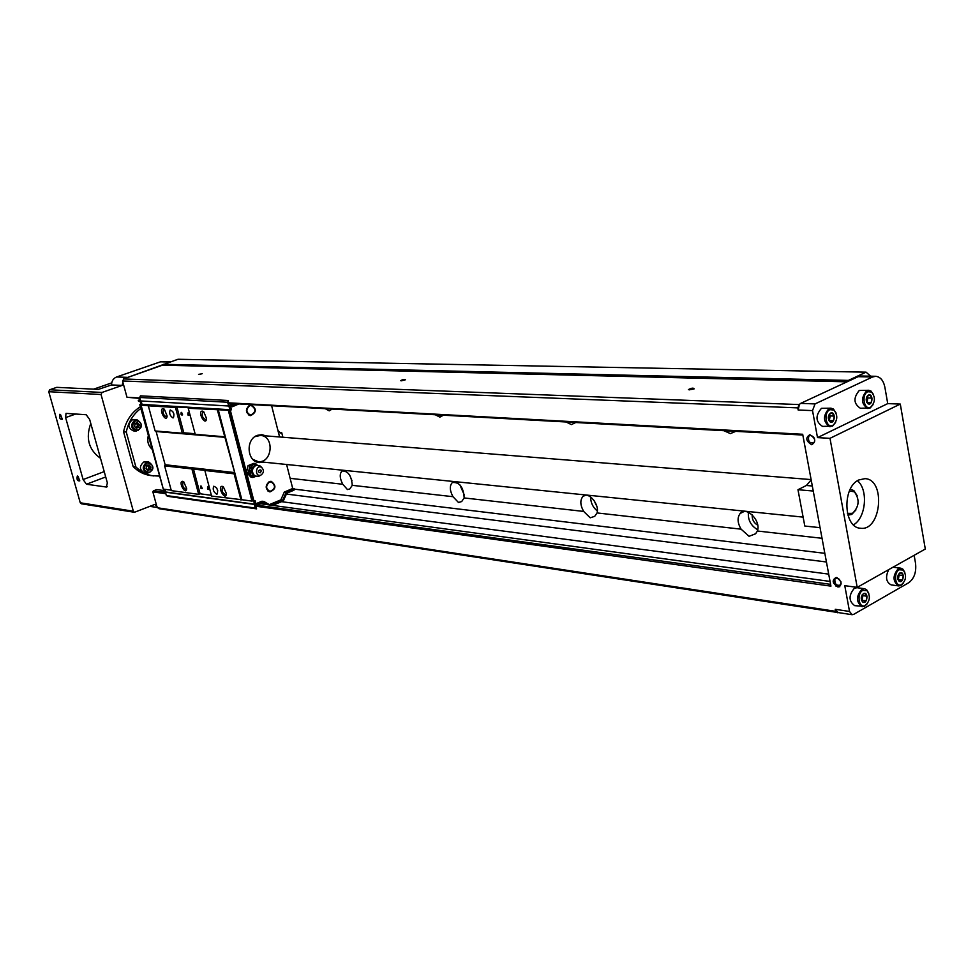 <?xml version="1.0" encoding="UTF-8"?>
<svg xmlns="http://www.w3.org/2000/svg" width="974" height="974" viewBox="0 0 974 974"><rect width="100%" height="100%" fill="white"/><g stroke="black" fill="none" stroke-linecap="round" stroke-linejoin="round"><path stroke-width="1.46" d="M464.172 497.945L461.676 501.561L458.486 502.487L452.983 496.691C449.659 490.433 449.452 485.709 452.35 482.532C459.509 481.899 463.441 487.037 464.172 497.945L583.669 511.423C580.151 505.068 579.92 500.064 583 496.399C588.333 490.969 599.753 504.337 597.038 512.933L594.724 516.33L590.22 517.815L583.669 511.423M757.382 531.013L755.629 533.752L749.067 536.309L741.104 529.174C737.44 522.904 737.123 517.681 740.155 513.468C746.315 505.701 761.364 520.92 757.382 531.013L822.032 538.293M352.271 485.332L349.788 488.96L347.45 489.557L342.763 484.261C339.658 478.197 339.427 473.766 342.081 470.966C348.059 470.844 351.456 475.629 352.271 485.332L452.983 496.691M870.646 376.195L866.093 372.165L177.998 359.272L123.491 378.935L122.188 385.412L102.014 392.449L101.04 394.507L133.353 511.228L134.449 512.287L154.769 504.447L158.957 508.696L838.078 612.561M817.503 437.618L887.728 403.613L884.867 387.189C883.418 380.432 880.35 376.804 875.675 376.293L872.546 376.987L815.043 403.918L812.523 410.602L817.503 437.618L829.994 438.324L857.205 587.371L844.775 585.666L849.523 611.465L852.104 614.704L853.699 614.363L908.669 582.769C914.184 578.666 916.485 572.188 915.548 563.362L914.148 555.302M849.523 611.465L835.242 609.298L838.103 612.536M875.675 376.293L861.223 376.001L858.106 376.682L800.677 403.382L799.435 404.368L798.169 410.017L797.767 407.875L122.529 380.968M835.242 609.298L835.619 611.319L837.713 612.768M866.093 372.165L848.391 380.396L848.025 381.37M799.435 404.368L797.767 407.875M848.391 380.396L163.474 364.3M847.027 381.832L163.06 365.201M404.624 380.103L400.57 380.676C402.773 379.434 404.38 379.117 405.403 379.726L404.624 380.103M693.756 389.052L688.362 389.624C691.491 387.981 693.439 387.713 694.182 388.845L693.756 389.052M201.813 373.833L198.562 374.369L201.813 373.833M799.021 404.563L123.491 378.935M139.83 397.964L126.985 397.258L139.964 398.451M802.832 435.049L229.194 403.382M255.833 506.212L830.932 586.141L802.686 434.27L228.245 402.81L228.391 400.497L227.599 402.238L230.022 409.713L142.034 404.393L141.096 400.971M332.146 409.068L329.2 410.858L325.292 408.69M735.76 431.348L730.342 433.613L723.95 430.703M575.744 422.521L571.385 424.591L566.052 421.986M443.413 415.216L439.858 417.14L435.317 414.766M826.439 561.986L286.38 494.062M828.704 574.124L281.583 501.683M839.832 586.798L836.057 586.275M834.621 582.05L833.111 581.843M830.055 581.429L260.862 503.789M163.961 490.567L156.692 489.581L153.344 490.884L152.869 491.907L156.96 506.833M830.603 584.351L254.811 504.885M165.543 492.564L153.344 490.884M834.84 582.647L833.61 583.341M165.86 493.708L152.869 491.907M836.252 577.436C842.047 581.368 842.644 584.583 838.042 587.078C832.283 583.17 831.686 579.956 836.252 577.436M809.832 434.708C815.664 438.349 816.285 441.697 811.695 444.728C805.875 441.088 805.267 437.752 809.832 434.708M122.785 381.893L126.985 397.258M835.619 611.319L157.204 507.734M163.194 364.909L125.683 378.168M140.341 406.742C131.587 412.367 125.987 420.707 123.564 431.774L133.134 466.558C138.247 471.696 144.201 474.715 151.007 475.604L159.212 476.091M171.351 361.573L160.503 361.817L170.085 362.011M134.449 512.287L81.329 503.777L80.258 502.779L48.761 391.706L49.698 389.758L56.748 387.348L98.35 389.381L111.535 384.949C111.633 381.017 113.325 378.362 116.612 376.975L160.503 361.817M111.535 384.949L122.188 385.412M77.348 475.969L79.783 480.876C77.336 481.156 76.52 479.512 77.348 475.969M59.889 414.254L62.324 419.258C59.877 419.563 59.073 417.895 59.889 414.254M86.467 484.236L106.385 487.037L107.359 482.861L89.657 419.465L86.187 414.741L66.013 413.366L65.611 417.59L83.107 479.549L86.467 484.236L105.703 476.956M140.804 408.435C133.243 414.157 128.398 422.01 126.267 432.018L135.849 466.875L133.134 466.558M126.267 432.018L123.564 431.774M135.849 466.875C140.962 472.025 146.916 475.056 153.734 475.945M148.255 435.804C146.989 441.137 148.182 445.532 151.847 449.014M137.017 419.77L132.33 419.818C127.424 424.201 127.764 427.89 133.328 430.861L136.129 431.092C142.91 427.829 143.202 424.055 137.017 419.77L135.13 420.025C130.212 424.433 130.54 428.122 136.129 431.092M148.766 462.017L143.86 461.968C139.063 466.242 139.306 469.882 144.627 472.901L147.439 473.242C154.269 470.235 154.708 466.497 148.766 462.017L146.672 462.285C141.863 466.57 142.119 470.223 147.439 473.242M147.159 462.93C142.642 468.141 143.495 471.294 149.74 472.402C154.245 467.203 153.381 464.05 147.159 462.93M147.719 465C141.352 473.814 157.24 467.751 147.719 465M146.063 468.567L146.624 465.828L147.622 465.353L148.985 464.927L150.8 466.765L150.24 469.505L147.878 470.405L146.063 468.567M135.605 420.671C131.052 425.845 131.916 429.035 138.223 430.24C142.764 425.078 141.9 421.888 135.605 420.671M136.177 422.753C129.749 431.531 145.796 425.675 136.177 422.753M134.509 426.332L135.069 423.58L136.092 423.13L137.456 422.704L139.282 424.591L138.722 427.33L136.336 428.207L134.509 426.332M147.232 469.882L150.24 469.505M148.693 469.322L149.241 466.583L150.8 466.765M149.241 466.583L147.926 465.243M147.208 469.858L148.961 467.958L147.829 465.28M137.176 427.209L137.456 425.833L135.739 427.72L138.722 427.33M137.736 424.469L136.835 423.532L137.456 425.833L137.736 424.469L139.282 424.591M136.214 423.081L136.835 423.532L136.348 423.033M887.728 403.613L900.293 404.064L925.3 549.019L857.205 587.371M858.764 479.975C841.962 487.268 843.472 527.859 860.492 528.237C881.324 531.475 886.036 479.135 864.949 478.648L858.764 479.975M829.994 438.324L900.293 404.064M813.241 491.03L797.974 489.715L806.362 485.49L811.184 479.987M797.974 489.715L804.804 526.033L820.059 527.664M868.808 593.324L866.641 589.708L864.498 588.722L857.047 587.699L854.368 588.259C848.524 595.297 848.634 601.092 854.685 605.658L864.449 606.388L867.457 603.539M888.751 569.607C885.208 576.973 886.011 582.062 891.149 584.899L898.6 585.898L900.767 585.544L903.568 582.927M904.846 572.298L902.74 569.035L900.731 568.159L893 567.209M873.508 394.531L870.975 391.049L868.686 390.282L859.275 390.477C853.212 397.794 853.577 403.723 860.383 408.276L870.232 407.936L873.057 404.648M836.082 412.976L833.427 409.056L830.98 408.179L821.447 408.325C815.189 415.728 815.555 421.766 822.543 426.405L832.551 426.113L835.582 422.46M900.731 568.159L898.223 568.706C892.549 575.683 892.671 581.417 898.6 585.898M899.221 569.766C893.036 572.858 895.313 587.919 901.474 584.68C906.197 580.334 906.782 575.451 903.227 570.058L899.221 569.766M899.793 572.98C897.298 575.524 897.03 578.239 898.978 581.125C903.519 584.534 905.175 570.715 899.964 572.882L899.793 572.98M899.379 573.503L901.242 572.785L903.239 575.573L902.496 579.907L898.978 581.125M864.498 588.722L861.807 589.294C855.963 596.356 856.061 602.176 862.124 606.753M862.818 590.378C856.414 593.58 858.788 608.847 865.156 605.524C869.989 601.189 870.634 596.258 867.091 590.743L862.818 590.378M863.402 593.641C860.858 596.173 860.553 598.925 862.501 601.871C867.189 605.524 869.064 591.303 863.597 593.543L863.402 593.641M863.001 594.164L864.9 593.422L866.982 596.234L866.215 600.654L863.378 602.285L862.501 601.871M830.98 408.179L828.923 408.617C822.665 416.056 823.03 422.119 830.018 426.782M829.945 409.664C822.811 412.659 826.342 429.619 833.147 425.163C837.701 420.318 837.969 415.277 833.939 410.054L829.945 409.664M830.566 413.086L830.335 413.207C827.79 415.947 827.644 418.783 829.897 421.718C834.974 425.151 836.094 410.724 830.566 413.086M829.166 414.425L832.125 413.013L834.292 416.105L833.501 420.598L829.897 421.718M868.686 390.282L866.787 390.696C860.712 398.037 861.089 403.991 867.895 408.569M867.797 391.718C860.931 394.604 864.279 411.272 870.853 406.998C875.322 402.14 875.541 397.161 871.511 392.035L867.797 391.718M868.394 395.091L868.187 395.201C865.691 397.94 865.569 400.74 867.822 403.626C872.704 406.803 873.654 392.814 868.394 395.091M867.043 396.394L869.904 395.03L871.986 398.086L871.219 402.506L867.822 403.626M897.979 579.603L902.496 579.907M898.381 579.372L899.124 575.037L903.239 575.573M899.124 575.037L898.552 574.246M897.894 579.335L898.491 574.343M866.823 402.469L871.219 402.506M867.067 402.359L867.834 397.952L871.986 398.086M867.834 397.952L866.909 396.601L867.457 400.156L866.665 402.14M828.959 420.61L833.501 420.598M829.373 420.415L830.165 415.922L834.292 416.105M830.165 415.922L829.142 414.461L829.763 418.163L828.825 420.354M861.54 600.398L866.215 600.654M862.112 600.069L862.879 595.65L866.982 596.234M862.879 595.65L862.221 594.773M861.466 600.203L862.489 597.853L862.185 594.846M810.66 435.354C814.276 436.729 815.433 439.164 814.13 442.634C809.662 443.645 807.86 441.478 808.724 436.157L810.66 435.354M840.903 581.636L840.72 584.875C836.569 586.214 834.621 584.23 834.864 578.933L837.056 578.008L839.6 579.445M847.429 513.395L852.506 513.335C859.226 506.711 859.872 499.552 854.442 491.858L849.474 490.896M847.891 515.136L851.702 514.455L855.915 509.974M857.193 495.79L853.845 490.604L850.57 489.277M853.467 524.84C865.959 517.949 868.516 489.764 857.473 480.73M111.718 382.879L93.65 389.15M90.765 423.459C85.493 438.251 88.744 449.878 100.505 458.34M199.268 374.43L202.239 373.663M689.129 389.88L694.036 388.918M401.251 380.822L405.05 379.921M752.22 514.881C751.916 519.41 753.754 522.843 757.723 525.205M748.397 512.287C747.801 519.982 750.905 525.802 757.699 529.759M593.97 500.344L596.806 506.322M590.658 496.947C590.646 502.681 592.874 507.369 597.33 511.021M459.789 484.675L464.318 495.023M349.69 475.166L351.979 480.693M62.324 419.258L60.558 414.632M79.783 480.876L78.017 476.323M249.819 465.828L248.419 472.816L252.838 477.479L251.061 477.272L246.653 472.609L247.165 469.103L248.041 465.645L253.824 463.356L255.614 463.551L249.819 465.828L248.041 465.645M140.268 399.608L138.271 400.314L138.527 401.251L140.098 401.349L140.901 404.295L139.793 404.697L163.206 488.802M163.985 489.204L164.533 491.188L162.938 490.969L163.194 491.882L165.446 492.199L166.359 495.547L167.747 496.326L256.612 508.866L254.811 504.495M237.218 403.82L232.226 405.671L232.482 406.694L230.631 406.584L231.471 409.774L230.302 410.212L253.958 501.05L255.103 500.587L255.906 503.704L261.982 501.22L263.857 501.464L257.781 503.96L258.037 504.946L254.774 504.495L253.873 501.038M269.323 504.617L280.841 499.881L284.298 492.089L292.711 488.461L286.6 464.488M279.587 436.973L271.624 405.732M265.963 435.877L261.896 434.672L257.38 435.341C245.265 439.25 246.97 462.09 259.388 462.589L263.577 462.139M249.6 405.16C245.107 409.372 245.436 412.866 250.586 415.63C256.673 412.404 256.88 408.824 251.195 404.904L249.6 405.16M269.311 481.619C264.965 485.673 265.184 489.106 269.932 491.919C276.092 489.082 276.519 485.563 271.222 481.351L269.311 481.619M182.637 481.314L183.733 481.826L186.691 488.619C185.973 496.314 177.682 481.375 182.637 481.314M191.915 468.993L198.696 494.342L171.314 490.628L164.606 465.876L204.82 470.357L211.589 496.083L241.844 499.723L218.261 409.737L188.238 408.264L195.25 434.355L182.442 433.284L183.782 432.785L176.878 406.962L175.454 407.473L182.345 433.235L155.134 430.958L156.132 431.531L165.13 464.732L164.606 465.876M172.885 417.895L173.409 417.785C174.565 413.999 173.506 411.393 170.231 409.981C168.965 413.049 169.841 415.691 172.885 417.895M163.06 408.605L164.363 409.214L167.138 416.068C166.286 423.763 158.214 408.922 163.06 408.605M175.454 407.473L148.328 405.805L155.134 430.958M230.302 410.212L228.318 410.346L251.974 501.099L241.844 499.723M228.318 410.346L218.261 409.737M228.391 400.497L140.451 395.846L139.684 397.465L140.633 400.947L228.573 405.988M139.793 404.697L140.974 404.77L163.291 489.106L171.193 490.178M282.874 437.229L281.693 432.602L280.293 433.138L277.858 430.167M232.226 405.671L228.987 405.488L233.967 403.65L228.927 405.488L228.476 403.808L229.353 403.479L228.22 402.786M228.987 405.488L230.022 409.713M251.974 501.099L252.558 500.855L228.914 410.127M262.298 503.205L264.076 504.228M253.8 501.026L255.164 508.038L256.612 508.866M262.262 503.205L264.015 504.215M272.598 505.384L283.324 500.965L286.782 493.161L293.929 490.226L294.513 488.911L292.614 488.68M281.693 432.602L279.964 432.468M227.599 402.238L139.684 397.465M188.238 408.264L189.662 407.741L176.878 406.962M231.471 409.774L230.083 409.689M140.901 404.295L142.021 404.368M148.328 405.805L140.402 404.977M198.696 494.342L200.084 493.781L211.382 495.316M253.958 501.05L252.558 500.855M165.13 489.362L165.434 492.162L254.202 504.386M254.628 504.203L165.848 492.004M255.164 508.038L166.359 495.547M256.004 505.835L255.018 505.689M252.875 459.399L258.086 461.579C272.367 463.612 274.863 435.962 260.435 435.439L254.945 436.644M258.67 462.492L262.164 461.993M264.563 435.768L261.202 434.648M257.781 503.96L255.906 503.704M258.037 504.946L263.759 502.596L267.351 504.678M294.513 488.911L286.186 492.32L284.298 492.089M286.186 492.32L282.728 500.125L280.841 499.881M282.728 500.125L270.614 505.116M270.054 505.043L263.857 501.464M232.482 406.694L238.91 403.918M138.271 400.314L140.5 400.448M164.326 490.433L162.938 490.969M216.545 494.135L217.214 494.001C218.261 490.044 217.105 487.45 213.744 486.233C212.539 489.277 213.476 491.919 216.545 494.135M222.145 486.294L223.411 486.915L226.382 493.538C225.858 502.134 216.691 486.464 222.145 486.294M217.397 410.054L234.661 472.597L234.101 473.814L204.771 470.466M234.101 473.814L240.992 500.076M202.275 411.077L203.773 411.832L206.537 418.491C205.879 427.087 196.931 411.539 202.275 411.077M224.385 436.754L195.153 434.307M225.42 437.363L156.132 431.531M234.661 472.597L165.13 464.732M200.084 493.781L193.473 469.066M207.742 486.83L209.13 489.265C207.693 489.837 207.231 489.033 207.742 486.83M200.875 485.953L202.251 488.388C200.827 488.924 200.364 488.12 200.875 485.953M188.043 412.769L189.431 415.241C187.982 415.849 187.519 415.021 188.043 412.769M181.213 412.319L182.601 414.802C181.164 415.374 180.701 414.547 181.213 412.319M195.007 433.722L183.782 432.785M249.88 415.533L251.304 415.082M251.864 405.537L250.501 404.928M248.528 414.9L250.622 415.107C256.101 412.197 256.296 408.97 251.17 405.44L249.734 405.659C245.679 409.47 245.972 412.611 250.622 415.107M251.17 405.44L249.088 405.391M269.238 491.76L270.614 491.42M271.77 482.008L270.516 481.339M267.984 491.091L270.005 491.395C275.557 488.838 275.946 485.673 271.162 481.874L269.433 482.118C265.525 485.77 265.707 488.863 270.005 491.395M271.162 481.874L269.141 481.692M206.488 419.137L205.989 419.672C202.604 418.309 201.521 415.691 202.726 411.795L203.724 411.783M226.358 494.171L225.919 494.682C222.571 493.489 221.427 490.933 222.474 487L223.448 486.939M167.09 416.482L166.664 416.921C163.474 415.521 162.439 412.976 163.571 409.287L164.411 409.263M186.667 489.033L186.29 489.447C183.124 488.205 182.041 485.709 183.027 481.984L183.855 481.923M182.588 414.924L181.712 412.574M189.419 415.387L188.542 413.025M202.239 488.51L201.326 486.184M209.008 489.52L208.205 487.073M252.838 477.479L255.383 476.554M248.419 472.816L246.653 472.609M257.16 465.048L255.614 463.551M260.289 472.792C254.604 471.087 264.112 467.301 260.289 472.792M260.898 475.129L260.776 475.178C254.299 477.223 255.748 463.989 261.629 467.362C264.21 470.199 263.966 472.792 260.898 475.129M259.948 475.641L258.573 476.408L254.835 475.982C251.292 472 251.682 468.433 256.004 465.304L259.741 465.694L260.947 466.753M255.724 476.42L250.817 475.166L249.307 469.346L252.899 464.708L256.978 465.073M216.727 488.144L217.738 490.689M173.189 412.185L173.969 414.291M741.104 529.174L597.038 512.933M824.832 553.329L294.416 489.143M342.763 484.261L290.13 478.331M872.546 376.987L858.106 376.682M815.043 403.918L800.677 403.382M812.523 410.602L798.169 410.017M116.612 376.975L127.29 377.352M49.698 389.758L102.014 392.449M48.761 391.706L101.04 394.507M80.258 502.779L133.353 511.228M806.362 485.49L812.304 485.989M65.611 417.59L75.85 413.974M83.107 479.549L104.206 471.599M106.385 487.037L107.237 486.708M253.764 475.056C250.902 471.672 251.231 468.652 254.774 465.974M254.494 475.75C249.551 471.733 249.928 468.299 255.638 465.45M149.923 506.37L157.131 507.466M852.104 614.704L837.823 612.512M258.049 461.579L803.124 517.121M260.435 435.439L811.111 479.585M903.227 570.058L902.74 569.035M901.474 584.68L900.767 585.544M867.091 590.743L866.641 589.708M865.156 605.524L864.449 606.388M833.939 410.054L833.427 409.056M833.147 425.163L832.551 426.113M871.511 392.035L870.975 391.049M870.853 406.998L870.232 407.936M808.724 436.157L810.417 435.341M834.864 578.933L837.153 577.667M854.442 491.858L853.845 490.604M852.506 513.335L851.702 514.455M744.063 511.52L740.155 513.468M585.337 495.328L583 496.399M453.811 481.899L452.35 482.532M343.031 470.576L342.081 470.966M261.629 467.362L259.741 465.694M260.776 475.178L258.573 476.408"/></g></svg>
